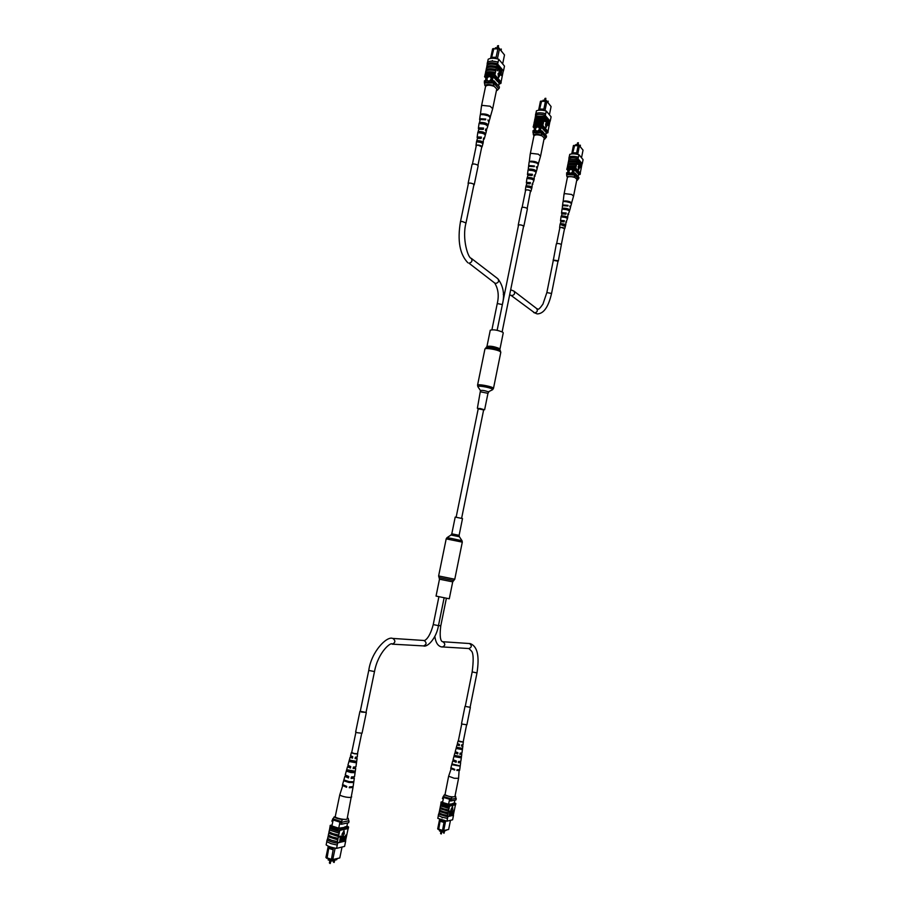 <?xml version="1.0" encoding="UTF-8"?>
<svg xmlns="http://www.w3.org/2000/svg" width="909" height="909" viewBox="0 0 909 909"><rect width="100%" height="100%" fill="white"/><g stroke="black" fill="none" stroke-linecap="round" stroke-linejoin="round"><path stroke-width="1.36" d="M456.148 517.187L478.282 408.482L480.384 408.55L483.702 409.584L461.613 518.3M486.94 346.534C489.883 345.738 494.041 346.409 499.416 348.533L499.939 349.17L503.245 332.864L502.734 332.194C497.382 329.99 493.223 329.331 490.269 330.228L486.94 346.534L484.917 349.09L477.555 385.166L477.884 386.723C476.475 385.2 489.122 387.166 492.076 388.95L492.587 389.711L493.485 388.404L492.826 387.745C489.917 385.973 477.373 383.859 477.555 385.166M483.645 409.902L478.214 408.8M452.705 581.874L439.49 579.192L436.047 596.088L449.285 598.781L452.705 581.874L454.773 579.226L462.295 542.139L462.022 540.73L451.262 538.401L447.001 537.673L446.194 538.867L462.295 542.139M455.204 517.085L462.511 518.573L459.113 535.321L451.796 533.833L455.204 517.085M495.212 48.643L495.394 47.779L498.757 47.757L502.518 52.483M498.757 47.757L498.632 48.382M490.769 77.14C489.144 76.14 487.872 76.697 486.94 78.799L487.315 80.492C488.94 81.48 490.224 80.924 491.144 78.822L490.769 77.129C489.144 76.14 487.872 76.686 486.94 78.799L487.315 80.492M495.859 58.54L496.041 57.665L491.599 57.665L491.462 58.312M502.654 63.903L504.506 54.949L499.473 48.836L497.393 58.858M497.973 48.484L499.473 48.836L497.973 48.484L496.041 57.665M497.905 48.847L493.78 48.87L491.587 57.665L493.485 48.518L492.598 48.881L490.61 58.415M492.598 48.881L497.95 48.631M499.246 48.529L504.506 54.949M486.292 76.606L485.201 81.821M487.19 75.89L485.997 81.64M492.076 76.049L490.905 81.708M493.167 76.651L492.076 81.924M499.143 83.401L498.598 86.025M484.406 82.628L484.417 80.821L485.486 80.481M492.36 80.526L494.076 80.89L493.769 82.378L498.666 88.616M493.008 82.196L493.769 82.378M494.076 80.89L499.427 86.98L499.121 88.446M492.03 57.29L496.155 57.278M496.7 89.298L497.473 90.184L498.723 88.684L492.939 82.128L494.053 86.321M496.416 90.65L497.473 90.184M493.223 85.378C489.474 84.31 486.667 84.287 484.815 85.31L484.52 82.06L492.939 82.128M484.338 82.958L492.758 83.026M484.815 85.31L485.656 86.241M491.803 61.142L492.383 60.585L492.258 61.153M487.235 63.812L487.156 63.732C489.61 62.505 493.121 62.505 497.7 63.732L497.757 63.812C493.167 62.562 489.656 62.562 487.235 63.812L487.338 64.289M487.213 64.88L487.167 64.107M487.599 62.039L488.19 59.233C490.621 57.971 494.121 57.96 498.711 59.21L504.484 66.084L503.484 70.925L497.234 63.971L494.826 75.197C490.633 74.14 487.349 74.129 484.997 75.14L485.065 75.22C487.406 74.186 490.678 74.208 494.894 75.265L494.826 75.197M497.234 63.971L498.041 62.107C493.462 60.869 489.94 60.869 487.497 62.107L487.156 63.732M498.711 59.21L498.098 62.176M496.064 69.618C491.86 68.55 488.576 68.539 486.235 69.595L485.985 70.8M486.235 69.595L486.167 69.516C488.531 68.482 491.803 68.493 495.996 69.538M496.337 67.902C492.144 66.857 488.872 66.846 486.508 67.891L486.167 69.516M496.678 66.652C492.473 65.584 489.201 65.573 486.849 66.63L486.599 67.834M486.849 66.63L486.781 66.55C489.144 65.516 492.417 65.516 496.609 66.573M496.95 64.937C492.758 63.88 489.485 63.88 487.122 64.925L486.781 66.55M495.098 73.856C490.905 72.8 487.633 72.788 485.27 73.811L484.997 75.14M495.439 72.595C491.235 71.527 487.963 71.516 485.622 72.55L485.361 73.765M485.622 72.55L485.554 72.47C487.906 71.459 491.19 71.47 495.371 72.515M495.712 70.879C491.53 69.834 488.247 69.823 485.883 70.845L485.554 72.47M501.666 75.64L500.848 74.686L501.916 69.527L501.132 74.277L501.666 75.64L500.541 74.47M500.689 73.754L501.916 69.527M500.654 74.47L499.825 73.515L501.064 68.539L500.12 73.095L500.654 74.47L499.484 73.504L499.882 71.584M499.041 72.663L499.609 66.823L499.143 72.05L500.632 68.016L499.257 72.8L498.825 68.914M497.484 70.788L498.052 65.403L499.121 66.38L499.086 68.073L498.507 69.243L497.927 68.698L497.325 70.584L498.405 65.403M498.087 73.504L498.53 77.583L499.95 75.254L498.087 73.504M503.245 71.061L501.064 81.98M498.041 62.107L497.7 63.732M503.518 70.766L503.881 69.016M485.065 75.22L484.554 76.686C486.974 75.481 490.485 75.504 495.075 76.742L494.894 75.265M495.36 75.402L501.166 82.105L500.893 83.423L498.996 84.082M485.951 78.254L484.554 76.686M495.075 76.742L500.893 83.423M497.678 80.924L499.109 83.503M487.076 76.436L493.257 76.663L497.541 81.571M503.484 70.925L497.7 64.107M498.052 68.084L498.564 68.595L498.905 67.902L498.439 66.198L498.052 68.084M498.371 68.47L498.371 66.527M499.143 72.05L500.461 67.823M498.439 73.504L498.53 77.583M490.133 117.477L492.678 108.716L490.133 106.228L482.327 105.387L481.452 106.239L480.304 115.295M492.678 108.716L496.757 88.98L494.246 86.4C489.758 84.81 486.86 84.844 485.554 86.491L481.452 106.239M480.054 132.884L480.225 131.941C482.781 132.123 484.247 132.737 484.622 133.793L484.52 134.214M483.213 114.579L488.269 115.818M481.634 123.726L481.77 122.92C484.656 123.067 486.326 123.76 486.781 124.987L486.724 125.192M478.498 142.054L478.679 140.975L482.463 142.588L482.304 143.247M481.554 119.261L484.906 119.613M479.554 129.033L479.963 128.26L482.929 128.328L482.713 129.283M478.191 138.168L478.384 137.27L480.884 137.304L480.645 138.361M484.611 133.828L485.633 134.032C485.008 132.487 482.895 131.657 479.304 131.544L480.225 131.941M485.531 134.225L485.281 135.146M479.304 131.544L479.1 132.907C482.611 133.021 484.667 133.839 485.27 135.339L485.179 135.509M490.337 117.125C489.417 114.943 486.588 113.864 481.861 113.875L483.224 114.477M481.861 113.875L481.747 114.659C486.429 114.648 489.224 115.716 490.133 117.863L488.883 121.931M486.747 125.09L488.065 125.294C487.281 123.419 484.804 122.465 480.622 122.42L481.77 122.92M487.894 125.578L487.701 126.283M480.622 122.42L480.429 123.772C484.52 123.84 486.94 124.772 487.701 126.59L486.042 130.873M482.463 142.588L483.19 142.793C482.724 141.554 480.986 140.85 477.986 140.69L478.679 140.975M483.156 142.883L482.827 144.088C482.384 142.895 480.702 142.213 477.793 142.054L477.986 140.69M476.191 146.031L476.464 145.122C479.304 144.883 481.168 145.474 482.054 146.883L481.69 147.235M483.19 142.793L483.554 138.043L484.224 139.066L483.497 139.588M485.633 134.032L486.304 131.612L485.429 130.351L485.747 129.01L486.667 130.317M488.065 125.294L488.894 122.317L487.928 119.988L489.099 121.579M479.679 119.897L480.361 118.749L485.77 119.034L485.588 119.806L480.247 119.522L479.145 123.715M478.713 129.248L479.009 127.851L483.588 128.078L483.258 129.419L478.816 129.214L477.861 132.589M477.577 138.293L477.668 136.964L481.395 137.111L481.066 138.463L477.464 138.327L476.589 141.486M479.611 119.488L480.247 114.898M478.361 128.487L479.077 123.317M477.111 137.498L477.827 132.316M475.998 145.554L476.577 141.338M485.77 119.034L484.963 119.363M483.588 128.078L482.929 128.328M472.43 164.131L476.282 145.599L477.895 145.076L481.781 146.803L477.941 165.336M542.809 101.104L542.98 100.251L546.127 100.297L549.263 104.285M546.127 100.297L546.002 100.933M539.003 127.499C537.469 126.533 536.276 127.021 535.424 128.953L535.776 130.521C537.31 131.475 538.503 130.987 539.355 129.055L539.003 127.487C537.469 126.533 536.276 127.021 535.412 128.953L535.787 130.532M543.162 110.341L543.752 109.523L539.594 109.444L539.457 110.148M549.411 114.784L551.081 106.535L546.866 101.388L544.98 110.682M545.502 101.069L546.866 101.388L545.502 101.069L543.752 109.523M545.445 101.365L541.548 101.308L539.582 109.444L541.298 101.001L540.435 101.297L538.617 110.228M540.435 101.297L545.491 101.138M546.65 101.081L551.081 106.535M534.776 126.896L533.799 131.714M535.617 126.328L534.549 131.578M540.196 126.544L539.139 131.725M541.207 127.055L540.219 131.93M546.195 132.737L545.707 135.157M533.038 132.43L533.015 130.726L534.049 130.464M540.48 130.635L542.059 130.964L541.775 132.339L545.809 137.577M541.082 132.18L541.775 132.339M542.059 130.964L546.525 136.089L546.252 137.452M539.969 109.069L543.866 109.137M544.161 138.384L544.786 139.088L545.854 137.634L541.025 132.112L541.923 135.839M543.957 139.407L544.786 139.088M541.23 135.043C537.81 134.089 535.196 134.009 533.356 134.816L533.151 131.896L541.025 132.112M532.981 132.725L540.866 132.941M533.356 134.816L534.06 135.611M535.56 115.057L535.492 114.989C537.901 114.023 541.185 114.091 545.366 115.193L545.411 115.261C541.23 114.148 537.946 114.08 535.56 115.057L535.674 115.523M535.56 116.079L535.503 115.329M535.89 113.455L536.424 110.83C538.81 109.841 542.094 109.898 546.275 111.023L551.093 116.806L550.184 121.272L544.934 115.409L542.764 125.76L533.56 125.533L542.764 125.76M544.934 115.409L545.673 113.693C541.491 112.591 538.208 112.523 535.799 113.489L535.492 114.989M546.275 111.023L545.718 113.761M543.877 120.613C540.037 119.658 536.969 119.59 534.674 120.408L534.447 121.533M534.674 120.408L543.821 120.545M544.127 119.045L534.924 118.84L534.617 120.34M544.434 117.875C540.594 116.92 537.526 116.852 535.231 117.681L535.003 118.806M535.231 117.681L544.377 117.806M544.684 116.307L535.481 116.113L535.174 117.613M543.014 124.522L533.81 124.306L533.56 125.533M543.321 123.351C539.48 122.397 536.412 122.317 534.117 123.135L533.89 124.272M534.117 123.135L543.264 123.294M543.571 121.783L534.367 121.567L534.06 123.067M548.593 125.692L547.9 124.885L548.866 120.124L548.593 125.692L547.616 124.692M547.752 124.022L548.866 120.124M547.741 124.703L547.059 123.897L548.161 119.295L547.741 124.703L546.729 123.885L546.979 122.681M546.457 122.567L547.797 118.852L546.559 123.283L546.195 119.931M546.604 117.954L546.627 122.704L547.661 118.693M545.105 121.59L545.605 116.636L546.536 117.477L546.479 119.011L544.968 121.431L545.934 116.647M545.548 123.976L545.911 127.68L547.138 125.465L545.548 123.976M549.956 121.386L547.979 131.453M545.673 113.693L545.366 115.193M550.218 121.113L550.547 119.511M533.617 125.59L533.14 126.93C535.515 125.987 538.798 126.067 542.991 127.18L542.821 125.817M543.241 125.942L548.104 131.578L547.854 132.805L546.082 133.305M534.458 128.43L533.14 126.93M542.991 127.18L547.854 132.805M544.991 130.601L546.184 132.839M535.526 126.771L541.298 127.078L544.866 131.203M550.184 121.272L545.355 115.534M545.605 119.113L546.343 118.874L545.968 117.375L545.605 119.113M545.854 119.397L545.9 117.681M546.07 123.181L546.945 117.852M545.877 123.988L545.911 127.68M538.219 164.256L540.548 156.189L538.389 154.178L531.14 153.337L530.22 154.098L529.208 162.438M540.548 156.189L544.241 137.998L542.094 135.907C537.889 134.475 535.174 134.475 533.924 135.907L530.22 154.098M529.129 178.687L529.277 177.778L533.117 179.8M531.97 161.859L536.708 162.995M530.549 170.267L530.674 169.472C533.288 169.631 534.787 170.222 535.185 171.222L535.094 171.494M527.709 187.106L527.879 186.095L531.276 187.481L531.129 188.106M530.186 166.165L533.56 166.495M528.629 175.13L528.993 174.358L531.776 174.471L531.572 175.369M527.095 183.561L527.572 182.652L529.913 182.732L529.697 183.72M533.208 179.414L534.162 179.55C533.617 178.278 531.708 177.573 528.459 177.437L529.277 177.778M534.026 179.766L533.822 180.527M528.459 177.437L528.277 178.687C531.447 178.834 533.299 179.516 533.833 180.755L532.106 184.663M538.435 163.938C537.617 162.154 535.06 161.234 530.776 161.188L531.992 161.7M530.776 161.188L530.674 161.893C534.912 161.95 537.446 162.859 538.242 164.62L537.083 168.37M535.128 171.347L536.367 171.483C535.685 169.949 533.447 169.131 529.652 169.04L530.674 169.472M536.162 171.778L536.003 172.346M529.652 169.04L529.47 170.29C533.185 170.392 535.378 171.187 536.037 172.687L534.447 176.619M531.276 187.493L531.947 187.629C531.538 186.606 529.981 186.015 527.265 185.845L527.879 186.095M531.89 187.754L531.617 188.833C531.231 187.856 529.72 187.277 527.095 187.095L527.265 185.845M525.527 190.674L525.845 189.89C528.447 189.731 530.14 190.242 530.913 191.413L530.595 191.708M531.947 187.629L532.344 183.391L532.89 184.186M534.162 179.55L534.356 175.085L535.106 176.119M536.367 171.483L537.117 168.733L536.344 166.79L537.31 168.051M528.652 166.665L529.356 165.62L534.412 165.972L534.242 166.677L529.254 166.336L528.481 166.995L528.209 170.222M527.868 175.289L528.14 174.005L532.413 174.278L532.117 175.517L527.959 175.255L527.038 178.38M526.879 183.607L526.925 182.391L530.413 182.584L530.117 183.823L526.743 183.641L525.891 186.561M528.572 166.29L529.14 162.063M527.459 174.573L528.095 169.813M526.345 182.857L526.981 178.096M525.345 190.276L525.868 186.39M534.412 165.972L533.628 166.222M532.413 174.278L531.776 174.471M527.186 208.445L530.492 190.947C528.447 189.833 526.822 189.629 525.595 190.311L522.118 207.422M575.579 145.406L575.749 144.576L578.681 144.667L581.374 148.087M578.681 144.667L578.556 145.304M568.898 171.199L569.25 172.676C570.682 173.574 571.795 173.13 572.579 171.358L572.238 169.903C570.807 168.994 569.693 169.426 568.898 171.199M572.238 169.903C570.807 168.994 569.693 169.438 568.909 171.21L569.25 172.676M575.465 154.007L576.579 153.28L572.693 153.144L572.545 153.871M581.51 157.78L583.044 150.133L579.431 145.758L577.704 154.394M578.169 145.463L579.431 145.758L578.169 145.463L576.579 153.28M572.693 153.144L574.249 145.338L573.42 145.565L571.738 153.928M573.42 145.565L578.169 145.485M579.215 145.451L583.044 150.133M568.239 169.279L567.386 173.744M569.068 168.813L568.102 173.642M573.352 169.063L572.397 173.846M574.295 169.517L573.386 174.028M578.578 174.346L578.124 176.596M566.682 174.369L566.637 172.767L567.625 172.574M573.636 172.824L575.079 173.13L574.829 174.392L578.238 178.846M574.181 174.255L574.829 174.392M575.079 173.13L578.908 177.494L578.658 178.755M572.681 153.132L574.67 145.372M578.124 145.713L574.465 145.599M573.022 152.769L576.681 152.905M576.84 179.732L577.34 180.3L578.283 178.903L574.136 174.198L574.886 177.528M576.681 180.516L577.34 180.3M574.283 176.846L566.932 176.528L566.625 174.642L566.784 173.88L574.136 174.198M566.625 174.642L573.988 174.96M566.932 176.528L567.534 177.198M568.954 158.291L568.898 158.234C571.204 157.473 574.283 157.587 578.113 158.575L578.158 158.632C574.318 157.632 571.25 157.518 568.954 158.291L569.068 158.734M568.966 159.268L568.909 158.541M569.25 156.825L569.738 154.382C572.034 153.598 575.102 153.701 578.942 154.712L583.078 159.643L582.249 163.779L577.715 158.78L575.738 168.347L567.159 167.995L575.738 168.347M577.715 158.78L578.397 157.189C574.556 156.189 571.488 156.075 569.182 156.848L568.898 158.234M578.942 154.712L578.431 157.246M576.749 163.586L568.17 163.256L567.955 164.313M568.17 163.256L576.704 163.529M576.988 162.143L568.398 161.813L568.114 163.2M577.26 161.052L568.67 160.734L568.455 161.791M568.67 160.734L577.215 160.995M577.488 159.609L568.898 159.291L568.625 160.677M575.965 167.211L567.386 166.858L567.159 167.995M576.249 166.12L567.659 165.779L567.443 166.836M567.659 165.779L576.192 166.063M576.476 164.677L567.886 164.336L567.614 165.722M580.828 167.904L580.237 167.222L581.112 162.825L580.828 167.904L579.965 167.063M580.09 166.415L581.112 162.825M580.101 167.063L579.51 166.381L580.51 162.109L580.101 167.063L579.385 165.472M578.988 165.177L580.192 161.745L579.067 165.858L578.749 162.904M579.158 160.882L579.033 165.256L580.078 161.597M577.829 164.427L578.294 159.848L579.056 161.972L577.715 164.279L578.601 159.859M578.169 166.54L578.476 169.903L579.567 167.801L578.169 166.54M582.033 163.859L580.226 173.176M578.397 157.189L578.113 158.575M582.283 163.609L582.578 162.143M567.205 168.051L566.75 169.267C569.045 168.517 572.102 168.654 575.954 169.653L575.795 168.404M576.181 168.506L580.351 173.312L580.124 174.437L578.476 174.823M568 170.676L566.75 169.267M575.954 169.653L580.124 174.437M577.545 172.505L578.556 174.437M569 169.176L574.374 169.54L577.442 173.051M582.249 163.779L578.101 158.893M578.294 162.12L578.931 161.859L578.613 160.518L578.294 162.12M578.476 162.347L578.863 160.802M578.635 165.768L579.465 160.882M578.476 166.552L578.476 169.903M571.409 203.605L573.556 196.151L571.659 194.469L564.943 193.64L564 194.321L563.114 202.014M573.556 196.151L576.92 179.312L575.033 177.585C571.113 176.301 568.557 176.278 567.375 177.505L564 194.321M563.114 217.092L563.262 216.228L566.727 218.046M565.705 201.571L570.136 202.616M564.409 209.331L564.546 208.559L568.534 210.377M561.83 224.864L561.989 223.909L565.08 225.091L564.921 225.727M563.898 205.536L567.205 205.843M562.682 213.785L562.978 213.047L565.568 213.183L565.375 214.035M561.41 221.557L561.682 220.705L563.875 220.807L563.66 221.739M566.818 217.66L567.716 217.751C567.216 216.694 565.489 216.092 562.512 215.922L563.262 216.228M567.568 217.967L567.386 218.637M562.512 215.922L562.353 217.081C565.25 217.24 566.943 217.842 567.421 218.864L565.852 222.444M571.625 203.309C570.886 201.821 568.557 201.025 564.637 200.923L565.739 201.378M564.637 200.923L564.534 201.582C568.42 201.684 570.727 202.48 571.454 203.946L570.363 207.411M568.568 210.195L569.738 210.286C569.114 209.013 567.068 208.309 563.603 208.172L564.546 208.559M563.603 208.172L563.444 209.331C566.841 209.468 568.829 210.161 569.432 211.399L567.886 215.035M565.057 225.137L565.693 225.227C565.33 224.375 563.91 223.864 561.432 223.682L561.989 223.909M565.614 225.352L565.398 226.205M561.432 223.682L561.273 224.841L565.33 226.455M559.774 228.079L560.103 227.398C562.501 227.307 564.046 227.75 564.75 228.727L564.455 228.977M565.693 225.227L566.102 221.398L566.557 222.046M567.716 217.751L567.943 213.74L568.579 214.581M569.738 210.286L570.42 207.752L569.773 206.093L570.591 207.116M562.614 205.923L563.319 204.991L568.023 205.366L567.864 206.025L563.216 205.65L562.432 206.218L562.228 209.218M561.978 213.899L561.512 213.229L562.205 212.729L566.182 213.036L565.909 214.172L562.035 213.876L561.16 216.762M561.444 221.387L560.501 220.887L561.092 220.467L564.341 220.694L564.069 221.841L560.933 221.626L560.103 224.318M562.523 205.57L563.035 201.673M561.512 213.229L562.092 208.831M560.501 220.887L561.08 216.478M559.603 227.739L560.069 224.148M568.023 205.366L567.261 205.559M566.182 213.036L565.568 213.183M556.66 243.601L559.842 227.761L561.364 227.42L564.512 228.67L561.353 244.498C559.308 243.476 557.626 243.26 556.353 243.862L553.297 260.383M336.932 858.903L336.773 859.664L331.467 861.05L328.138 859.925L328.388 858.687M331.467 861.05L331.694 859.971M335.148 848.142L332.728 859.778L339.784 857.937L342.034 847.029M339.784 857.937L331.319 859.903L333.444 848.177L329.035 846.699L328.831 847.688L333.262 849.188M331.194 859.641L327.104 857.869L331.183 859.255M326.876 858.391L325.922 857.46L327.251 858.301M346.84 826.474L347.568 822.94M338.716 828.201L339.943 822.281M331.899 825.986L333.126 820.123M325.922 857.46L328.274 846.154M348.647 820.827L340.966 822.44M341.773 822.588L341.432 824.247L348.704 822.702L349.045 821.066M341.432 824.247L339.614 823.884M332.796 821.679L331.853 821.157L332.603 819.418M327.104 857.869L328.831 847.688L326.683 857.971M331.126 859.482L332.353 860.096M329.069 848.415L333.148 849.779M343.602 819.361L342.466 819.588L340.875 822.452L332.524 819.759L334.137 816.918C335.637 818.055 338.421 818.952 342.466 819.588M335.273 816.68L334.137 816.918M347.181 818.623L348.249 818.407L348.726 820.804L340.875 822.452M341.08 821.463L332.728 818.77M348.249 818.407L347.352 817.816M328.774 833.292L328.308 835.132L332.228 836.95L338.046 838.348L338.512 836.496L328.774 833.292L329.069 831.883M328.092 836.61L327.615 838.45L331.535 840.268L337.353 841.677L337.83 839.825L328.092 836.61L328.388 835.189M329.467 829.985L328.99 831.826L332.921 833.633L338.727 835.03L339.205 833.178L329.467 829.985L329.762 828.576M339.727 830.212L329.99 827.031L329.683 828.519L339.421 831.701L340.636 828.769C335.682 827.951 332.205 826.826 330.206 825.383L332.115 824.974M329.376 830.008L339.114 833.201M337.353 841.677L337.557 843.245L331.228 841.768L327.115 839.78L326.74 841.598L330.842 843.597L337.182 845.075L337.648 843.222C332.683 842.416 329.206 841.257 327.217 839.757L327.694 838.507M327.99 836.621L337.739 839.848M328.683 833.314L338.421 836.519M337.205 842.813L345.511 840.836L348.147 828.542M345.511 840.836L345.261 843.12L345.636 841.314M326.82 841.666L326.149 844.893C328.138 846.404 331.615 847.574 336.58 848.381L344.579 846.404L345.261 843.12M329.99 827.031L330.206 825.383M339.671 842.029L340.739 836.905L339.477 837.007L341.102 836.178L339.671 842.029L340.341 836.996M340.989 836.144L342.511 835.86L341.307 841.643L340.727 841.575L341.75 836.678M342.182 837.416L343.545 835.519M342.863 841.268L343.477 836.2L341.682 841.552L343.591 835.53L343.079 841.223L342.511 841.155L343.363 836.246M343.682 838.303L345.931 835.064L344.738 840.825L343.75 840.95L343.727 839.473L345.931 835.064M343.557 840.893L343.272 840.325M344.057 830.712L341.932 834.405L344.352 834.053L344.057 830.712L342.273 834.519M339.421 831.701L339.205 833.178M338.727 835.03L338.512 836.496M338.046 838.348L337.83 839.825M336.58 848.381L337.262 845.052M337.557 843.245L337.182 845.075M346.931 826.054L348.59 827.031L340.636 828.769M340.33 830.269L348.283 828.508L348.59 827.031M330.081 827.008C332.058 828.338 335.307 829.394 339.818 830.19M344.579 827.349L338.807 828.224L331.91 825.951M346.852 826.406L344.659 826.951M337.716 842.893L345.704 840.984M345.09 838.109L344 840.325L345.09 838.109M344.647 840.2L344.693 838.2M341.08 841.7L342.136 836.587L341.227 836.791L341.023 836.007M341.375 836.121L342.511 835.86M339.818 837.121L339.614 836.325M339.966 836.439L341.102 836.178M335.307 816.418L335.262 816.623C335.194 818.316 347.113 820.497 347.147 818.816L347.147 818.691M342.92 785.046L339.807 794.739C340.307 795.591 342.375 796.375 345.999 797.091C349.351 797.613 351.249 797.557 351.669 796.932L351.669 796.818M353.169 768.321L354.646 768.128L353.351 767.401M349.317 787.399L351.374 787.046M351.181 778.172L352.965 777.934L351.408 777.07M355.146 758.492L356.328 758.333L355.294 757.731M356.328 762.821L349.34 761.572L349.738 760.14L356.521 761.356L356.328 762.821L355.339 762.651L355.544 761.447M355.339 762.651L349.34 761.572M354.964 772.695L350.954 772.559L346.647 771.207L347.045 769.775L355.169 771.218L354.964 772.695L353.692 772.468L353.885 771.377M353.692 772.468L346.647 771.207M353.601 782.569L348.954 782.479L343.954 780.854L344.181 780.036L349.124 781.638L353.715 781.729L353.601 782.569L352.101 781.956M352.044 782.297L343.954 780.854M348.056 770.855L353.658 771.366M350.454 761.197L355.203 762.14L355.317 761.435M357.498 753.595L357.305 757.004L355.408 757.174L355.112 758.64L357.101 758.481L355.919 766.866L353.419 767.06L353.124 768.537L355.703 768.332L353.396 767.185M355.703 768.332L354.521 776.729L351.419 776.968L351.124 778.456L354.317 778.195L353.135 786.603L349.42 786.91L349.249 787.751L353.01 787.444L352.624 786.933M354.317 778.195L352.385 777.059M357.101 758.481L355.328 757.583M357.748 753.868L354.726 753.834L351.726 752.459M352.624 771.286L353.624 771.593M350.51 760.969L355.249 761.901M348.147 770.525L349.158 770.605M342.363 785.376L346.579 787.285L346.749 786.433L342.591 784.558L344.852 776.354L348.465 777.979L348.761 776.502L345.238 774.923L347.499 766.73L350.465 768.06L350.76 766.582L347.897 765.298L350.147 757.117L352.453 758.163L352.749 756.697L350.544 755.686L351.385 752.618M347.09 776.036L344.852 776.354M350.124 766.423L347.499 766.73M352.226 756.549L350.147 757.117M348.192 770.309L347.92 771.434M350.624 760.526L350.317 761.753M344.034 785.626L346.613 786.399M348.102 776.331L346.204 776.627L348.397 777.684L348.647 776.468M350.215 766.446L348.556 766.935L350.408 767.832L350.669 766.56M352.294 756.572L350.919 757.265L352.408 758.004L352.681 756.686M361.691 733.37L357.453 753.811L353.101 753.413L351.681 752.686L355.919 732.234M446.308 830.258L442.444 831.871L439.524 830.962L439.74 829.86M442.444 831.871L442.638 830.906M445.637 820.952L443.683 830.758L448.648 829.462L450.478 820.316M448.648 829.462L442.467 830.871L444.217 821.043L440.342 819.85L440.183 820.679L444.046 821.872M442.41 830.701L438.729 829.213L442.376 830.349M438.558 829.644L437.695 828.883L438.831 829.576M454.295 803.09L454.898 800.125M448.58 804.306L449.569 799.341M452.716 803.761L448.66 804.329L442.547 802.488L443.581 797.568M437.695 828.883L439.626 819.27M455.841 798.341L450.421 799.477M451.103 799.602L450.819 800.999L455.954 799.909L456.227 798.534M450.819 800.999L449.296 800.693M443.308 798.897L442.41 798.477L443.081 797.011M438.729 829.213L440.161 820.679L438.433 829.281M442.342 830.508L443.331 831.031M440.32 821.293L443.967 822.418M452.341 796.954L450.364 799.488L443.024 797.295L444.217 794.943L451.546 797.125M451.341 768.23L448.637 776.206L444.99 794.727L444.217 794.943M454.943 796.42L455.614 796.284L455.898 798.329L450.364 799.488M450.523 798.659L443.194 796.466M455.614 796.284L455.034 795.954M442.263 817.236L442.16 817.873L442.001 817.168M439.967 808.635L439.604 810.18L443.206 811.623L448.148 812.782L448.523 811.237L439.967 808.635L440.217 807.431M439.411 811.407L439.047 812.953L442.649 814.407L447.603 815.566L447.967 814.021L439.411 811.407L439.661 810.203M440.524 805.863L440.161 807.408L443.762 808.851L448.705 809.999L449.08 808.453L440.524 805.863L440.763 804.67M449.512 805.965L440.956 803.386L440.706 804.635L449.262 807.215L450.25 804.772L441.081 802.011L442.763 801.658M440.456 805.885L449.012 808.476M447.603 815.566L447.773 816.884L438.592 814.078L438.286 815.6L442.092 817.191L447.467 818.418L447.83 816.873L438.672 814.055L439.104 812.976M439.354 811.419L447.898 814.032M439.911 808.646L448.455 811.248M447.467 816.521L453.318 815.123L455.443 804.817M453.318 815.123L453.159 817.032L453.466 815.521M438.354 815.634L437.808 818.361L446.967 821.179L452.614 819.793L453.159 817.032M440.956 803.386L441.081 802.011M449.273 815.93L450.137 811.635L449.182 811.692L450.409 811.033L449.273 815.93L449.796 811.714M450.273 810.987L451.398 810.805L449.955 815.6L450.784 811.487M451.296 811.305L452.046 810.533M451.512 815.396L452.057 811.135L450.694 815.589L452.159 810.567L451.671 815.35L451.921 811.214M452.216 812.635L453.807 810.249L452.841 815.078L452.148 815.157L452.171 813.907L453.807 810.249M452.591 806.51L450.955 809.578L452.727 809.34L452.591 806.51L451.262 809.669M449.262 807.215L449.08 808.453M448.705 809.999L448.523 811.237M448.148 812.782L447.967 814.021M446.967 821.179L447.523 818.395M447.773 816.884L447.467 818.418M454.352 802.817L455.852 803.545L450.25 804.772M450 806.022L455.602 804.783L455.852 803.545M441.024 803.374L449.58 805.953M454.307 803.045L452.773 803.431M447.887 816.589L453.511 815.248M453.148 812.794L452.341 814.634L453.148 812.794M452.796 814.555L452.807 812.873M450.262 815.691L451.125 811.407L450.285 810.896M450.591 810.987L451.398 810.805M449.489 811.782L449.296 811.123M449.603 811.214L450.409 811.033M448.637 776.218L454.261 778.274L458.568 778.309L459.147 769.866M459.92 754.197L460.886 754.084L460.034 753.595M456.909 770.207L458.147 769.878M458.363 762.458L459.534 762.333L458.5 761.742M461.477 745.948L462.249 745.857L461.567 745.46M462.34 749.595L456.534 748.527L456.863 747.323L462.499 748.357L462.34 749.595L461.522 749.448L461.692 748.414M461.522 749.448L456.534 748.527M461.249 757.879L454.341 756.618L454.67 755.413L461.42 756.64L461.249 757.879L460.193 757.686L460.352 756.742M460.193 757.686L454.341 756.618M460.159 766.162L452.159 764.719L452.341 764.026L458.92 765.617M458.863 765.935L452.159 764.719M455.511 756.345L459.977 756.708M457.454 748.243L461.204 749.039L461.306 748.391M463.192 741.903L463.056 744.755L461.681 744.835L461.454 746.062L462.886 745.994L461.942 753.038L460.124 753.118L459.897 754.356L461.783 754.277L460.068 753.436M461.783 754.277L460.84 761.333L458.556 761.435L458.329 762.674L460.67 762.56L459.727 769.628L456.988 769.753L456.863 770.468L459.636 770.332M460.67 762.56L458.545 761.537M462.886 745.994L461.59 745.346M463.408 742.119L458.352 740.892M455.568 756.129L459.92 757.038M457.488 748.096L461.238 748.88M450.716 768.469L454.648 770.059L454.784 769.355L450.898 767.775L452.739 760.901L456.113 762.265L456.352 761.026L453.068 759.697L454.909 752.834L457.682 753.959L457.92 752.72L455.227 751.629L457.068 744.766L459.25 745.664L459.477 744.426L457.386 743.573L458.079 740.994M455.114 760.708L452.739 760.901M456.863 752.436L454.909 752.834M458.613 744.187L457.068 744.766M455.636 755.811L455.398 756.811M457.602 747.618L457.352 748.675M452.25 768.628L454.545 769.298M455.307 760.765L453.875 761.14L455.954 762.037L456.159 760.981M457.022 752.482L455.795 753.016L457.557 753.777L457.761 752.686M458.727 744.221L457.716 744.903L459.147 745.528L459.363 744.414M444.99 794.727C448.557 796.579 451.853 797.216 454.898 796.659L458.568 778.309M466.601 724.859L463.158 742.062L459.715 741.676L458.318 741.051L461.761 723.859M558.001 261.224L553.32 260.315M557.99 261.292L558.137 260.735L553.104 260.042M558.308 261.042L561.387 244.532M473.839 185.095L473.544 184.107C471.067 182.982 469.283 182.789 468.203 183.538L468.317 183.891M473.816 185.197L473.646 184.095C471.067 182.936 469.214 182.743 468.09 183.516L468.305 183.982M474.203 184.845L478.145 165.836L477.589 165.052C475.021 163.859 473.169 163.677 472.044 164.495L468.09 183.516M360.271 711.293L366.032 712.429M360.282 711.247L361.532 712.077L366.043 712.383M359.93 711.372L355.658 731.972L357.248 732.722L362.043 733.222L366.316 712.633M470.123 707.282L464.999 706.35L470.112 707.304M464.999 706.35L461.533 723.655L462.636 724.178L466.896 724.768L470.351 707.463M523.504 226.591L522.97 225.614C520.687 224.773 519.13 224.648 518.323 225.262L518.425 225.557M523.493 226.671L523.05 225.602C520.675 224.728 519.062 224.603 518.21 225.239L518.414 225.637M523.834 226.375L527.39 208.865L526.618 208.059C524.243 207.161 522.63 207.059 521.777 207.729L518.21 225.239M499.939 349.17L499.791 350.045C494.882 347.965 490.349 347.124 486.213 347.533M500.211 350.385L500.802 352.317L500.166 351.556C497.314 349.556 484.792 347.545 484.917 349.09M492.587 389.711L488.394 391.813C484.542 390.495 481.906 390.075 480.475 390.563L477.373 408.3M488.69 392.233L487.963 393.324L480.725 391.847M439.49 579.192L439.058 577.567L453.739 580.556M439.058 577.567L438.627 575.942L454.773 579.226M447.001 537.673L451 535.026L459.386 536.73L459.113 535.321M498.53 46.143L497.621 45.939M501.302 49.506L500.404 49.313M491.928 329.717L497.257 303.538C499.121 295.686 498.257 288.846 494.678 283.017L468.999 263.201C471.93 262.406 472.68 260.769 471.226 258.292C468.169 258.451 461.795 238.647 465.987 222.978L473.975 184.47M467.885 262.792C459.761 254.338 457.272 240.669 460.454 221.773L462.045 221.41L465.987 222.978M497.257 303.538L502.37 304.583C504.847 294.516 503.347 285.903 497.859 278.756L471.226 258.292M494.678 283.017L495.746 283.426C498.564 282.688 499.268 281.131 497.859 278.756M545.854 98.695L544.991 98.524M548.172 101.535L547.32 101.365M578.385 143.111L577.579 142.963M580.385 145.531L579.578 145.383M510.676 289.789L513.892 291.073L536.64 308.549C537.98 310.764 537.321 312.207 534.674 312.866L510.79 295.198L509.574 295.186M536.64 308.549L537.753 309.037C538.321 309.901 540.048 308.265 542.934 304.129L546.854 292.562L551.558 293.482L558.092 260.769M513.892 291.073C515.267 293.38 514.585 294.891 511.835 295.595L510.79 295.198M333.364 861.868L334.342 862.05M329.467 862.902L330.444 863.084M423.139 645.89L392.222 644.163C395.449 642.697 395.699 640.8 392.995 638.47L392.62 638.413C386.927 635.846 371.327 651.594 368.759 670.422L360.214 711.577M392.222 644.163C391.597 641.402 378.201 651.594 374.497 671.569L368.759 670.422M444.103 597.917L438.468 625.642L433.241 624.574C428.912 641.038 423.105 641.061 423.878 640.481L392.62 638.413M438.468 625.642C436.479 638.152 427.423 647.572 423.526 645.947C426.616 644.561 426.855 642.754 424.242 640.538L423.878 640.481M443.353 832.735L444.194 832.917M440.604 833.462L441.456 833.644M442.592 641.72L469.567 643.538C472.032 645.583 471.828 647.253 468.93 648.537L471.714 651.321C473.475 653.81 473.634 660.673 472.169 671.921L465.238 706.509M469.226 643.481L470.339 643.652C477.407 646.333 479.622 656.082 476.986 672.921L472.169 671.921M446.364 598.349L440.774 625.858L438.49 625.528M440.774 625.858C438.683 642.708 442.933 641.527 442.524 641.709L443.001 641.777C445.558 643.924 445.33 645.674 442.319 647.026L441.944 646.969M500.802 352.317L493.485 388.404M487.963 393.324L484.622 409.766M480.475 390.563L477.884 386.723M438.627 575.942L446.194 538.867M451 535.026L451.796 533.833M459.386 536.73L462.022 540.73M498.257 47.768L498.518 45.655L497.575 45.814L497.166 47.768M501.132 50.643L501.291 49.029L500.28 49.597M482.054 146.883L482.827 144.088M484.224 139.066L485.27 135.339M497.132 330.297L502.37 304.583M460.454 221.773L468.453 183.266M545.57 100.285L545.832 98.286L544.957 98.433L544.582 100.274M548.002 102.592L548.15 101.126L547.218 101.626M530.913 191.413L531.617 188.833M502.132 331.853L523.618 226.057M502.586 303.458L518.539 225.023M578.124 144.656L578.363 142.747L577.556 142.883L577.215 144.622M580.226 146.531L580.362 145.167L579.487 145.645M564.75 228.727L565.398 226.341M533.663 312.48L537.208 313.912C543.639 313.832 548.422 307.015 551.558 293.482M503.279 294.448L504.813 292.471M546.854 292.562L553.411 259.86M333.592 860.493L333.285 861.925L334.046 862.493L334.796 860.175M329.899 860.516L329.388 862.959L330.149 863.527L330.967 860.88M339.807 794.636L335.262 816.521M353.01 787.444L347.147 818.816M438.888 596.827L433.241 624.574M374.497 671.569L365.975 712.713M443.547 831.587L443.956 833.258L444.558 831.315M440.979 831.417L440.558 833.496L441.206 833.985L441.888 831.701M434.843 636.38C435.638 642.402 437.786 645.901 441.274 646.867L468.93 648.537M476.986 672.921L470.067 707.509"/></g></svg>
